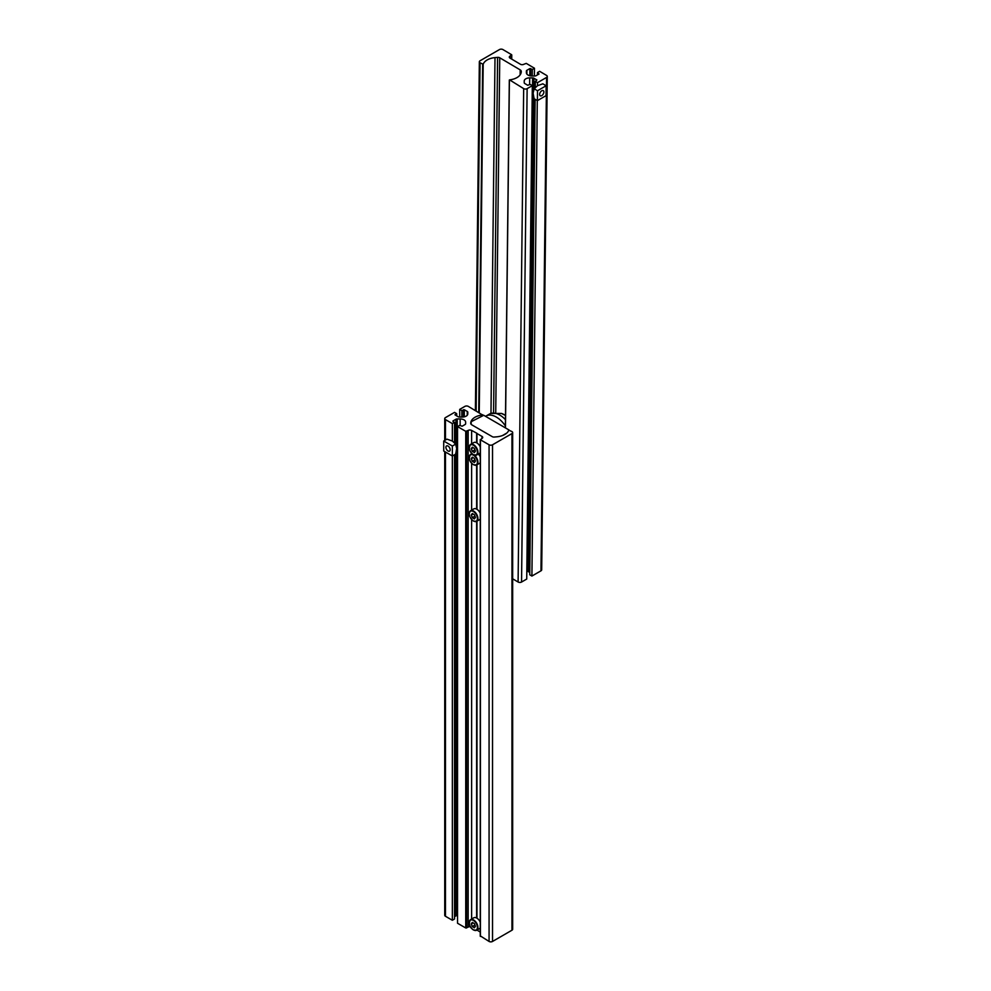 <?xml version="1.0" encoding="UTF-8"?>
<svg xmlns="http://www.w3.org/2000/svg" width="991" height="991" viewBox="0 0 991 991"><rect width="100%" height="100%" fill="white"/><g stroke="black" fill="none" stroke-linecap="round" stroke-linejoin="round"><path stroke-width="1.49" d="M454.522 916.712L455.934 915.895A1.833 1.053 0 0 1 457.235 915.585L457.235 418.933L460.134 418.933A5.5 3.171 180 0 1 464.023 419.862A5.5 3.171 180 0 1 465.634 422.104L465.634 423.776A1.833 1.053 180 0 1 465.089 424.52L462.116 426.241L459.7 425.337L457.545 426.588L465.745 431.32L468.161 430.428A2.44 1.412 0 0 1 471.617 430.428L476.981 433.315L476.981 443.002M476.634 918.013L476.634 521.353M476.981 918.211L476.981 521.155M480.424 935.962L489.071 941.45A2.44 1.412 180 0 0 492.527 941.45L511.951 930.227A2.44 1.412 180 0 0 512.669 929.236L512.669 432.572A2.44 1.412 180 0 0 511.951 431.58L508.829 430.156A14.654 8.461 180 0 1 497.011 436.796L494.422 437.056A2.44 1.412 180 0 1 492.267 436.659L471.815 424.854A3.667 2.118 180 0 1 470.737 423.405A14.654 8.461 0 0 1 470.737 423.219A14.654 8.461 0 0 1 482.456 414.932L468.334 406.397A2.44 1.412 0 0 0 464.878 406.397L459.7 409.382L461.856 410.633L464.284 409.729L467.257 411.451A1.833 1.053 0 0 1 467.789 412.194L467.789 413.879A5.5 3.171 180 0 1 462.289 417.05L459.39 417.05A1.833 1.053 180 0 1 458.102 416.74L454.943 414.771L456.678 413.619L456.678 415.923M476.981 509.324L476.981 464.804M480.251 932.073L476.981 930.053M476.634 509.126L476.634 465.002M476.634 442.804L476.634 433.315M512.669 432.572A2.44 1.412 180 0 1 511.951 433.575L492.527 444.786A2.44 1.412 180 0 1 489.071 444.786L480.424 439.806L481.985 438.406L481.985 436.412L476.981 433.525M459.7 417.05L459.7 409.382M461.856 417.05L461.856 410.633M445.455 440.054L445.455 419.602A2.44 1.412 180 0 1 444.736 418.611A2.44 1.412 180 0 1 445.455 417.607L454.522 412.38L456.678 413.619M443.72 441.045L452.354 446.037L452.354 456.009L443.72 451.029L443.72 441.045L447.003 439.149L452.354 441.045L455.649 444.141L456.678 448.527L455.649 454.113L452.354 456.009L452.354 920.255L445.455 916.266A2.44 1.412 180 0 1 444.736 915.275L444.736 451.611M445.455 419.602L452.354 423.603L454.522 422.352L452.961 421.448M452.354 441.045L452.354 423.603M452.354 920.255L454.522 919.016L454.522 454.758M454.522 442.766L454.522 422.352M452.961 420.952L455.934 419.243A1.833 1.053 0 0 1 457.235 418.933M470.378 926.709A2.44 1.412 0 0 0 468.161 927.093L465.745 927.985L457.545 923.253L457.545 426.588M481.985 436.412A2.44 1.412 180 0 1 482.704 437.415A2.44 1.412 180 0 1 481.985 438.406M509.089 430.02L483.744 415.291L471.183 421.708L471.183 424.371M493.654 437.068L495.946 436.895M507.776 432.002L508.606 430.689M506.723 433.104L502.511 435.532M505.398 425.957A20.638 11.917 -120 0 0 496.318 417.062A20.638 11.917 -120 0 0 485.999 416.047A20.638 11.917 -120 0 0 485.54 416.331M505.472 419.689A20.638 11.917 -120 0 0 499.774 415.068A20.638 11.917 -120 0 0 490.768 413.458A20.638 11.917 -120 0 0 489.455 414.052L485.999 416.047M469.288 447.387A6.107 3.53 60 0 1 470.552 444.439L473.748 442.593A6.107 3.53 60 0 1 476.807 442.89A6.107 3.53 60 0 1 480.251 446.867M480.251 452.875A6.107 3.53 60 0 1 479.855 453.172L476.659 455.018A6.107 3.53 60 0 1 473.611 454.708M475.445 451.091L474.392 452.577L472.298 451.363L471.258 448.663L472.298 447.176L474.392 448.39L475.445 451.091M474.392 448.39L474.937 449.803L472.434 451.239L474.429 452.392L475.407 451.004M473.165 447.672L471.443 448.675L472.298 451.363M472.298 447.176L471.258 448.663M478.319 454.064A6.107 3.53 60 0 1 480.251 456.839M480.251 462.847A6.107 3.53 60 0 1 479.855 463.144L476.659 464.99A6.107 3.53 60 0 1 473.611 464.68M475.445 461.063L474.392 462.549L472.298 461.335L471.258 458.635L472.298 457.148L474.392 458.362L475.445 461.063M474.392 458.362L474.937 459.774L472.434 461.224L474.429 462.363L475.407 460.976M473.165 457.656L471.443 458.647L472.298 461.335M472.298 457.148L471.258 458.635M469.288 513.71A6.107 3.53 60 0 1 470.552 510.761L473.748 508.916A6.107 3.53 60 0 1 476.807 509.213A6.107 3.53 60 0 1 480.251 513.189M471.258 514.986L472.298 513.499L474.392 514.713L475.445 517.401L474.392 518.9L472.298 517.686L471.258 514.986L472.434 517.562L474.429 518.714L475.407 517.327M480.251 519.197A6.107 3.53 60 0 1 479.855 519.495L476.659 521.34A6.107 3.53 60 0 1 473.611 521.031M473.165 513.995L471.443 514.998L472.298 513.499M474.392 514.701L474.937 516.125L472.298 517.686M469.288 922.609A6.107 3.53 60 0 1 470.552 919.66L473.748 917.815A6.107 3.53 60 0 1 476.807 918.112A6.107 3.53 60 0 1 480.251 922.088M480.251 928.096A6.107 3.53 60 0 1 479.855 928.394L476.659 930.239A6.107 3.53 60 0 1 473.611 929.93M475.445 926.3L474.392 927.799L472.298 926.585L471.258 923.885L472.298 922.398L474.392 923.6L475.445 926.3M474.392 923.6L474.937 925.012L472.434 926.461L474.429 927.613L475.407 926.226M473.165 922.894L471.443 923.897L472.298 926.585M472.298 922.398L471.258 923.885M448.043 450.979A2.998 1.734 60 0 1 446.074 448.341A2.998 1.734 60 0 1 446.545 445.925A2.998 1.734 60 0 1 448.043 446.074A2.998 1.734 60 0 1 450.001 448.725A2.998 1.734 60 0 1 449.542 451.128A2.998 1.734 60 0 1 448.043 450.979M455.649 444.141L452.354 446.037M499.489 49.55A2.44 1.425 -179.4 0 1 502.945 49.575L511.579 54.691L510.031 56.091A2.44 1.425 -179.4 0 0 509.312 57.094A2.44 1.425 -179.4 0 0 510.031 58.11L520.399 64.254A2.44 1.425 0.6 0 0 523.843 64.279L526.271 63.387L534.471 68.243L532.316 69.494L529.888 68.565L526.915 70.287A1.833 1.065 -179.4 0 0 526.382 71.03L526.382 72.727A5.5 3.208 -179.4 0 0 531.882 75.985L534.781 76.01A1.833 1.065 0.6 0 0 536.069 75.7L539.042 73.991L537.494 72.566L539.649 71.315L546.561 75.415A2.44 1.425 -179.4 0 1 547.28 76.431A2.44 1.425 -179.4 0 1 546.561 77.434L537.494 82.662L535.338 81.386L536.887 79.986L533.914 78.227A1.833 1.065 -179.4 0 0 532.625 77.905L529.714 77.88A5.5 3.208 -179.4 0 0 524.227 81.027A5.5 3.208 -179.4 0 0 524.227 81.051L524.227 82.748A1.833 1.065 0.6 0 0 524.759 83.504L527.732 85.276L530.148 84.384L532.316 85.66L527.125 88.645A2.44 1.425 0.6 0 1 523.669 88.62L509.56 79.875A14.654 8.572 0.6 0 0 521.278 71.612A14.654 8.572 0.6 0 0 521.266 71.377A3.667 2.143 -179.4 0 0 520.201 69.89L499.749 57.788A2.44 1.425 -179.4 0 0 497.593 57.367L495.005 57.614A14.654 8.572 -179.4 0 0 483.187 64.254L480.065 62.792A2.44 1.425 -179.4 0 1 479.347 61.764A2.44 1.425 -179.4 0 1 480.065 60.773L499.489 49.55M512.669 578.806L518.095 582.014A2.44 1.425 0.6 0 0 521.551 582.039L527.125 88.645M532.316 85.66L526.729 579.054L521.551 582.039M529.776 572.476L528.327 571.621A1.833 1.065 -179.4 0 0 527.039 571.299L526.816 571.287M547.28 76.431L541.693 569.825A2.44 1.425 -179.4 0 1 540.975 570.828L531.907 576.056L529.751 574.78L535.128 99.323M535.264 87.493L535.338 81.386M531.907 576.056L537.295 100.599M537.456 85.722L537.494 82.662M537.469 74.907L537.494 72.566M532.241 75.985L532.316 69.494M534.384 76.01L534.471 68.243M539.637 94.43A2.998 1.709 -59.4 0 1 540.975 91.42A2.998 1.709 -59.4 0 1 543.291 90.627A2.998 1.709 -59.4 0 1 543.873 91.977A2.998 1.709 -59.4 0 1 542.535 95A2.998 1.709 -59.4 0 1 540.219 95.793A2.998 1.709 -59.4 0 1 539.637 94.43M534.211 88.806L537.494 90.751L537.382 100.648L534.099 98.704L533.121 93.142L534.211 88.806L537.494 85.697L542.845 83.814L546.128 85.759L537.494 90.751M546.128 85.759L546.016 95.669L537.382 100.648M460.134 425.597L460.134 418.933M471.617 919.041L471.617 519.557M471.617 510.142L471.617 463.206M471.617 443.819L471.617 430.428M489.071 941.45L489.071 444.786M492.527 941.45L492.527 444.786M511.951 930.227L511.951 433.575M482.456 415.563L482.456 414.932M482.617 415.526L482.617 414.882M463.416 416.976L463.416 409.729M464.284 416.827L464.284 409.729M467.257 415.241L467.257 411.451M445.455 916.266L445.455 452.02M455.934 915.895L455.934 453.073M455.934 444.835L455.934 419.243M465.745 927.985L465.745 431.32M466.612 927.985L466.612 431.32M468.161 927.093L468.161 430.428M480.424 936.458L480.424 439.806M505.509 415.489A17.912 10.344 -120 0 0 504.27 414.709A17.912 10.344 -120 0 0 501.421 413.433L490.768 413.458M473.351 454.559A5.735 3.32 -120 0 0 477.402 452.218A5.735 3.32 -120 0 0 473.351 445.194A5.735 3.32 -120 0 0 469.288 447.536A5.735 3.32 -120 0 0 473.351 454.559M473.611 444.736A6.107 3.53 60 0 1 477.6 450.125A6.107 3.53 60 0 1 476.659 455.018L473.425 454.733C469.338 451.896 468.371 448.465 470.552 444.439A6.107 3.53 60 0 1 473.611 444.736M473.351 464.531A5.735 3.32 -120 0 0 477.402 462.19A5.735 3.32 -120 0 0 473.351 455.166A5.735 3.32 -120 0 0 469.288 457.508A5.735 3.32 -120 0 0 473.351 464.531M474.194 455.092A6.107 3.53 60 0 1 477.699 460.468A6.107 3.53 60 0 1 476.659 464.99L473.425 464.705C469.338 461.868 468.371 458.437 470.552 454.411A6.107 3.53 60 0 1 472.843 454.349M469.288 457.359A6.107 3.53 60 0 1 470.552 454.411L471.964 453.593M473.351 511.505A5.735 3.32 -120 0 0 469.288 513.858A5.735 3.32 -120 0 0 473.351 520.882A5.735 3.32 -120 0 0 477.402 518.541A5.735 3.32 -120 0 0 473.351 511.505M470.552 510.761A6.107 3.53 60 0 1 473.611 511.059A6.107 3.53 60 0 1 477.6 516.447A6.107 3.53 60 0 1 476.659 521.34L473.425 521.055C469.177 517.352 468.223 513.92 470.552 510.761M473.351 929.781A5.735 3.32 -120 0 0 477.402 927.44A5.735 3.32 -120 0 0 473.351 920.404A5.735 3.32 -120 0 0 469.288 922.745A5.735 3.32 -120 0 0 473.351 929.781M473.611 919.958A6.107 3.53 60 0 1 477.6 925.334A6.107 3.53 60 0 1 476.659 930.239L473.425 929.954C469.338 927.105 468.371 923.674 470.552 919.66A6.107 3.53 60 0 1 473.611 919.958M476.126 410.893L480.065 62.792M478.74 412.392L482.679 64.341M479.248 412.69L483.187 64.254M490.979 413.396L495.005 57.614M493.58 412.801L497.593 57.367M495.735 412.615L499.749 57.788M520.139 74.858L520.201 69.89M505.472 427.827L509.399 80.172M518.095 582.014L523.669 88.62M529.64 84.669L529.714 77.88M527.039 571.299L532.625 77.905M528.327 571.621L533.703 97.229M533.79 89.797L533.914 78.227M540.975 570.828L546.561 77.434M526.878 74.065L526.915 70.287M529.813 75.737L529.888 68.565M530.68 75.898L530.755 68.577M510.006 58.097L510.031 56.091M511.542 59.014L511.579 55.199M482.704 415.514L482.704 414.758M444.736 440.462L444.736 418.611M480.251 936.21L480.251 439.558M501.421 413.433L505.521 415.44M475.395 410.472L479.347 61.764M505.373 427.778L509.312 80.036M511.715 59.113L511.765 54.951"/></g></svg>
